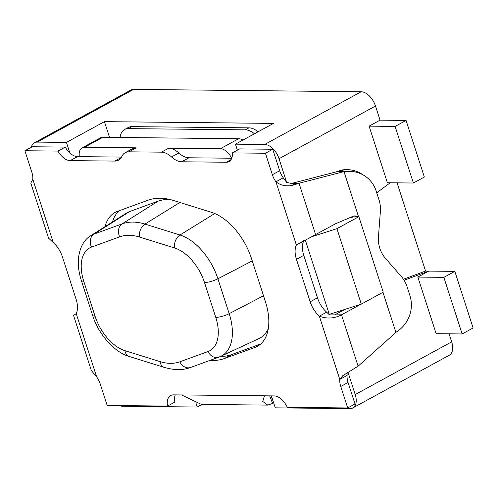 <?xml version="1.0" encoding="UTF-8"?>
<svg xmlns="http://www.w3.org/2000/svg" width="498" height="498" viewBox="0 0 498 498"><rect width="100%" height="100%" fill="white"/><g stroke="black" fill="none" stroke-linecap="round" stroke-linejoin="round"><path stroke-width="0.75" d="M360.77 304.297L341.522 314.817L329.477 314.904L326.651 312.184L319.349 316.18A20.486 11.933 61.3 0 1 310.167 301.794L296.453 259.34A20.486 11.933 61.3 0 1 296.372 245.047L335.459 223.789L353.343 216.169A5.123 3.959 -89.4 0 1 354.62 215.914A5.123 3.959 -89.4 0 1 356.636 216.655M340.757 386.479L348.065 382.489L354.999 403.959L347.691 407.955L340.757 386.479A15.37 8.952 61.3 0 1 339.779 379.432L342.854 375.604L358.112 366.186L341.522 314.817C334.363 318.571 326.968 319.019 319.349 316.18L339.779 379.432L347.087 375.442L347.094 372.666M358.112 366.186L396.439 331.979A30.733 29.089 122 0 0 409.947 295.65L407.034 286.63A30.733 29.089 122 0 0 401.4 276.62L385.458 258.338A30.733 29.089 -58 0 1 378.461 236.681L380.379 211.55A30.733 29.089 122 0 0 379.022 199.903L376.108 190.883A30.733 29.089 122 0 0 364.268 175.582A30.733 29.089 122 0 0 344.691 171.766L343.969 171.605L299.03 183.264L290.9 183.326L294.492 184.758C287.414 186.868 281.227 185.879 275.942 181.795A15.37 8.952 61.3 0 1 272.362 174.723L265.422 153.247L232.361 152.905A15.37 8.952 61.3 0 1 229.018 161.576A15.37 8.952 61.3 0 1 226.216 162.242L181.658 161.775A20.486 11.933 61.3 0 1 171.536 156.97A20.486 11.933 61.3 0 0 161.414 152.164L128.914 151.828A20.486 11.933 61.3 0 0 125.179 152.712A20.486 11.933 61.3 0 0 121.836 156.453A20.486 11.933 61.3 0 1 118.487 160.194A20.486 11.933 61.3 0 1 114.758 161.084L70.199 160.617A15.37 8.952 61.3 0 1 57.961 151.087L24.9 150.745L31.835 172.221A15.37 8.952 61.3 0 1 32.818 179.268L30.795 183.077L48.599 238.187L53.249 242.526A20.486 11.933 61.3 0 1 62.431 256.906L76.138 299.36A20.486 11.933 61.3 0 1 76.219 313.653L73.548 315.452L76.256 313.572M344.691 171.766L341.889 170.017L341.248 170.123L337.463 171.536L292.531 183.196M343.614 171.598L341.248 170.123M265.422 153.247L272.73 149.251L279.671 170.727A15.37 8.952 -118.7 0 0 283.25 177.798L275.942 181.795L296.372 245.047L303.749 240.69M271.404 395.879L275.269 407.837L350.026 408.609A15.37 8.952 -118.7 0 0 352.821 407.943A15.37 8.952 -118.7 0 0 355.205 394.559L347.965 372.143M355.205 394.559L451.667 341.846A15.37 8.952 61.3 0 1 449.283 355.23L352.821 407.943M335.023 314.748L344.772 309.426M395.879 332.334L382.95 292.301M358.523 216.674L344.056 171.872M315.62 234.633L299.03 183.264L294.492 184.758M343.969 171.605L337.463 171.536M290.9 183.326L286.667 182.368L283.25 177.798M413.384 183.021L395.107 126.417L369.099 126.143L387.382 182.747L413.384 183.021L424.346 177.027L406.063 120.429L380.061 120.155L375.492 106.006A15.37 8.952 61.3 0 0 361.168 91.757L133.651 89.391A15.37 8.952 61.3 0 0 130.85 90.057L34.387 142.77A15.37 8.952 -118.7 0 0 31.306 147.246M462.138 333.959L443.855 277.355L417.853 277.087L436.136 333.685L462.138 333.959L473.1 327.97L454.817 271.366L425.566 271.061L397.074 182.847M451.667 341.846L449.078 333.822M395.107 126.417L406.063 120.429M369.099 126.143L380.061 120.155M175.228 394.883A15.37 8.952 -118.7 0 0 174.86 402.091L167.552 406.082A15.37 8.952 61.3 0 1 170.652 395.53A15.37 8.952 61.3 0 1 173.453 394.864L181.521 394.945L201.397 404.413L267.756 405.104L262.751 401.456L264.345 396.265L266.032 395.823L274.099 395.91A15.37 8.952 61.3 0 1 287.309 407.327L347.691 407.955M119.408 405.584A15.37 8.952 -118.7 0 0 122.502 406.244L197.258 407.022L196.063 403.318M348.065 382.489A15.37 8.952 61.3 0 1 347.087 375.442M341.889 170.017A30.733 29.089 -58 0 1 361.461 173.833L364.268 175.582M269.673 395.86L272.618 403.43L267.756 405.104M273.62 402.739A15.37 4.488 -21.2 0 0 272.618 403.43M169.669 199.424A82.469 48.026 -118.7 0 0 157.934 201.242L129.735 211.507L93.985 234.116A48.511 28.249 -118.7 0 0 90.792 235.685L126.361 213.163A51.219 29.83 61.3 0 1 129.735 211.507M286.667 182.368L279.029 158.719A15.37 8.952 -118.7 0 0 264.706 144.47L235.454 144.165L237.39 150.153M272.73 149.251L239.669 148.908L232.361 152.905M119.14 210.741A51.219 29.83 -118.7 0 0 112.529 221.921M210.031 360.378A88.102 51.306 -118.7 0 0 224.405 358.529L255.076 347.367A51.219 29.83 -118.7 0 0 257.478 346.278A51.219 29.83 -118.7 0 0 265.422 301.67L251.49 258.53A51.219 29.83 -118.7 0 0 211.451 212.31L173.341 200.433A88.102 51.306 -118.7 0 0 148.186 200.171L117.522 211.333A51.219 29.83 -118.7 0 0 115.113 212.422A51.219 29.83 -118.7 0 0 105.01 226.683M443.855 277.355L454.817 271.366M417.853 277.087L428.815 271.093L404.083 280.25M326.651 312.184A20.486 11.933 -118.7 0 1 317.475 297.798L303.761 255.35L296.453 259.34M73.548 315.452L91.352 370.562L96.649 376.905A15.37 8.952 61.3 0 1 100.235 383.983L107.17 405.453L167.552 406.082M57.961 151.087L65.269 147.097A15.37 8.952 -118.7 0 0 69.845 152.954A15.37 8.952 -118.7 0 0 77.507 156.627L70.199 160.617M121.518 157.082L77.507 156.627M220.514 356.487A88.102 51.306 -118.7 0 0 231.713 354.539L260.759 343.962M254.447 133.781A20.486 11.933 -118.7 0 0 245.321 129.841L128.31 128.627A20.486 11.933 -118.7 0 0 124.581 129.511A20.486 11.933 -118.7 0 0 120.136 137.492M245.321 129.841L248.975 127.843A20.486 11.933 61.3 0 1 258.101 131.789M235.454 144.165L273.458 123.398L104.437 121.643L66.439 142.409L37.182 142.104A15.37 8.952 -118.7 0 0 34.387 142.77M125.179 152.712L132.487 148.721A20.486 11.933 61.3 0 1 136.215 147.831L84.536 147.296A13.315 7.756 -118.7 0 0 82.114 147.875A13.315 7.756 -118.7 0 0 79.363 156.646M82.114 147.875L100.384 137.89A13.315 7.756 61.3 0 1 102.806 137.311L238.673 138.724A13.315 7.756 61.3 0 1 242.918 140.087M104.437 121.643L109.523 137.38M124.581 129.511L128.235 127.513A20.486 11.933 61.3 0 1 131.964 126.629L248.975 127.843M202.02 404.42L197.258 407.022M329.477 314.904L329.303 314.375L361.305 304.129L383.23 292.145L358.853 216.68L355.603 216.642L350.162 217.526M403.43 279.254L425.566 271.061M208.027 351.538A38.278 22.292 -118.7 0 0 215.759 317.388L204.491 282.503A38.278 22.292 -118.7 0 0 174.574 247.96L139.533 237.042A69.527 40.487 -118.7 0 0 119.682 236.83L91.489 247.095A38.278 22.292 -118.7 0 0 83.757 281.246L95.025 316.13A38.278 22.292 -118.7 0 0 124.942 350.673L159.983 361.598A69.527 40.487 -118.7 0 0 179.828 361.803L208.027 351.538A10.246 8.298 70 0 0 218.84 357.172L258.879 338.628A51.219 29.83 -118.7 0 0 268.273 328.705M231.751 158.227L231.67 158.227A13.315 7.756 -118.7 0 0 220.402 148.709L168.722 148.174A20.486 11.933 61.3 0 1 178.844 152.979L171.536 156.97M390.227 182.778L376.725 192.788M358.853 216.68L336.928 228.657L361.305 304.129M231.67 158.227L188.966 157.785A20.486 11.933 61.3 0 1 178.844 152.979M303.68 241.057A20.486 11.933 -118.7 0 0 303.761 255.35M66.439 142.409L69.845 152.954M65.269 147.097L32.208 146.754L24.9 150.745M329.303 314.375L305.262 239.93M311.561 236.78L336.928 228.657M279.671 170.727L272.362 174.723M271.024 395.879L273.265 401.631M157.934 201.242L122.184 223.851L93.985 234.116A10.246 8.298 -110 0 0 91.489 247.095M317.475 297.798L310.167 301.794M121.251 157.536L114.758 161.084M159.983 361.598A10.246 7.134 107.3 0 0 164.24 367.381C174.393 370.313 183.189 370.331 190.641 367.437A10.246 8.298 70 0 1 179.828 361.803M231.713 354.539L224.405 358.529M259.695 344.84L255.076 347.367M53.249 242.526L32.818 179.268M96.649 376.905L76.219 313.653M181.521 394.945L266.032 395.823M264.706 144.47L361.168 91.757M37.182 142.104L133.651 89.391M84.536 147.296L102.806 137.311M279.029 158.719L375.492 106.006M220.707 356.4A48.511 28.249 -118.7 0 0 229.18 313.672L217.912 278.787A48.511 28.249 -118.7 0 0 179.996 235.012L144.955 224.088A79.755 46.445 -118.7 0 0 122.184 223.851A10.246 8.298 -110 0 0 119.682 236.83M215.759 317.388A10.246 2.583 -17.9 0 0 229.18 313.672L263.51 295.762M174.574 247.96A10.246 7.134 -72.7 0 1 179.996 235.012L214.725 213.518M139.533 237.042A10.246 7.134 -72.7 0 1 144.955 224.088L179.884 202.468M168.722 148.174L161.414 152.164M95.025 316.13A10.246 2.583 162.1 0 1 92.584 315.29C98.554 334.787 114.994 352.578 129.2 356.462A10.246 7.134 107.3 0 1 124.942 350.673M252.243 260.877L217.912 278.787A10.246 2.583 -17.9 0 1 204.491 282.503M128.31 128.627L131.964 126.629M188.966 157.785L181.658 161.775M231.084 159.578L226.216 162.242M136.215 147.831L128.914 151.828M220.402 148.709L238.673 138.724M83.757 281.246A10.246 2.583 162.1 0 1 81.317 280.405C78.746 272.288 77.806 264.78 78.497 257.877C79.985 247.064 84.081 239.663 90.792 235.685M164.24 367.381L129.2 356.462M218.84 357.172L190.641 367.437M92.584 315.29L81.317 280.405"/></g></svg>
